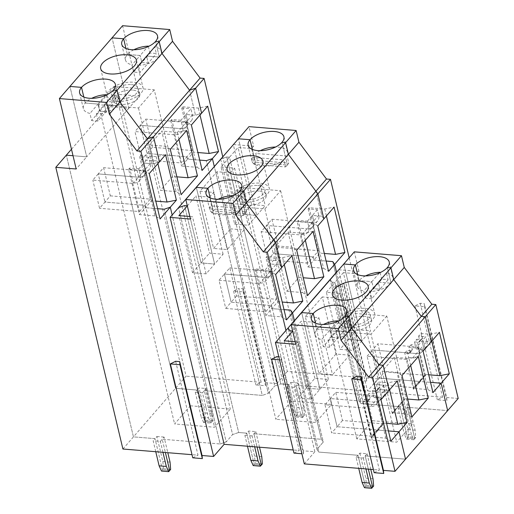 <?xml version="1.0" encoding="UTF-8"?>
<svg xmlns="http://www.w3.org/2000/svg" width="514" height="514" viewBox="0 0 514 514"><rect width="100%" height="100%" fill="white"/><g stroke="black" fill="none" stroke-linecap="round" stroke-linejoin="round"><path stroke-width="0.39" stroke-dasharray="2.57 1.93" d="M175.634 361.278L198.006 455.173L191.998 454.684M192.75 457.82L198.006 455.173M357.031 376.145L379.403 470.047L373.395 469.552M374.147 472.687L379.403 470.047M350.85 326.217A18.388 8.905 -13.4 0 1 348.948 331.787A18.388 8.905 166.6 0 1 328.035 340.107L336.162 330.74L348.948 331.787L345.215 316.136L348.948 331.787L336.162 330.74L337.839 337.782L336.162 330.74L344.284 321.372A18.388 8.905 -13.4 0 1 350.85 326.217L347.123 310.565M328.035 340.107L329.712 347.149L337.839 337.782L331.446 337.255L337.839 337.782L345.961 328.414L344.284 321.372M345.961 328.414A18.388 8.905 -13.4 0 0 339.568 327.887L331.446 337.255L329.77 330.213L331.446 337.255L323.319 346.629L321.642 339.587A18.388 8.905 166.6 0 1 315.076 334.736A18.388 8.905 166.6 0 1 316.984 329.166L329.77 330.213L321.642 339.587M329.712 347.149A18.388 8.905 166.6 0 1 323.319 346.629M337.332 321.488L329.77 330.213L316.984 329.166L315.557 323.203L316.984 329.166A18.388 8.905 -13.4 0 1 323.434 324.475M376.486 384.678L378.767 382.043L379.885 386.74A1.838 1.336 40.9 0 1 379.679 387.813A1.838 1.336 40.9 0 1 378.657 388.173L374.667 387.845L372.387 390.479L376.383 390.807A1.838 1.336 -139.1 0 0 377.398 390.447A1.838 1.336 -139.1 0 0 377.604 389.368L376.486 384.678L383.682 385.269L376.216 393.872L369.026 393.281L366.745 395.915L367.863 400.605A1.838 1.336 40.9 0 1 367.651 401.678A1.838 1.336 40.9 0 1 366.636 402.038L362.64 401.71L364.921 399.082L366.598 406.124L364.94 408.039L371.654 436.206L377.045 429.993L377.629 430.809L383.637 423.877L383.45 423.093L377.443 430.025L388.398 430.925L377.443 430.025L371.429 436.958L371.616 437.742L371.217 437.71L377.629 430.809L377.443 430.025L377.629 430.809L371.616 437.742M390.852 441.211L385.815 438.14L371.429 436.958M367.863 400.605L370.144 397.977A1.838 1.336 40.9 0 1 369.932 399.05A1.838 1.336 40.9 0 1 368.917 399.41L364.921 399.082M366.745 395.915L375.933 396.667L385.815 438.14M362.64 401.71L371.217 437.71M375.933 396.667L380.97 399.738M379.949 389.567L389.137 390.325L379.949 389.567L381.067 394.264L379.949 389.567M370.144 397.977L369.026 393.281M376.216 393.872L377.334 398.568A10.113 7.337 40.9 0 1 376.184 404.473A10.113 7.337 40.9 0 1 370.594 406.452L366.598 406.124M364.94 408.039L324.983 404.762L330.374 398.549L374.327 402.154A10.113 7.337 -139.1 0 0 379.917 400.168A10.113 7.337 -139.1 0 0 381.067 394.264L377.334 398.568M383.682 385.269L384.8 389.959A10.113 7.337 40.9 0 1 383.65 395.864L379.917 400.168A10.113 7.337 -139.1 0 1 374.327 402.154L330.374 398.549L337.088 426.716L331.697 432.936L324.983 404.762M371.654 436.206L331.697 432.936M342.478 420.503L337.088 426.716L377.045 429.993L337.088 426.716L330.374 398.549L335.764 392.33L375.721 395.607L382.429 423.78L342.478 420.503L335.764 392.33M319.933 389.252L301.667 312.57L319.933 389.252L306.35 388.141L297.85 397.939L311.433 399.057L319.933 389.252L306.35 388.141L314.851 378.336L328.433 379.448L319.933 389.252M311.433 399.057L297.824 341.932L295.794 344.277M279.526 359.858L281.197 359.993L280.914 356.896L278.781 356.722M281.197 359.993L303.568 453.894L301.898 453.759M276.86 356.568L299.232 450.463L293.231 449.975M293.976 453.11L299.232 450.463M304.314 463.891L314.844 451.748L303.286 450.797L280.914 356.896M303.286 450.797L303.568 453.894M155.016 215.906L139.435 214.627L128.622 169.241L144.203 170.519L155.016 215.906L160.053 218.977M144.203 170.519L149.24 173.591M133.203 182.913L129.656 168.046L138.851 168.798L140.341 175.062A10.113 7.337 40.9 0 1 139.191 180.967A10.113 7.337 40.9 0 1 133.601 182.945L132.785 183.395L92.828 180.118L98.219 173.899L138.574 177.208A10.113 7.337 -139.1 0 0 144.164 175.229A10.113 7.337 40.9 0 1 138.574 177.208L98.219 173.899L104.933 202.073L98.219 173.899L103.61 167.686L110.324 195.853L104.933 202.073L144.884 205.349L104.933 202.073L99.543 208.286L92.828 180.118M139.191 180.967L149.137 169.492A10.113 7.337 40.9 0 0 150.287 163.587L148.797 157.323L143.824 163.06L153.41 163.85L143.824 163.06L145.314 169.324A10.113 7.337 40.9 0 1 144.164 175.229A10.113 7.337 -139.1 0 0 145.314 169.324L143.824 163.06L138.851 168.798M128.622 169.241L129.656 168.046M153.41 163.85L159.481 161.788L153.41 163.85L147.447 138.812L153.41 163.85M132.785 183.395L139.5 211.562L99.543 208.286M139.5 211.562L144.884 205.349L145.443 207.695L139.435 214.627M157.605 208.69L145.443 207.695L157.605 208.69M284.281 264.549L282.623 257.585L267.042 256.306L266.001 257.501L275.273 258.259L270.3 263.997L271.604 269.477L270.3 263.997L279.809 264.774L281.73 267.498L279.809 264.774L273.84 239.736L279.809 264.774L270.3 263.997L265.32 269.734L256.056 268.976L259.409 283.06L259.891 283.098A10.113 7.337 -139.1 0 0 265.481 281.119A10.113 7.337 -139.1 0 0 266.631 275.215L265.32 269.734M225.749 308.432L265.706 311.709L271.096 305.496L231.139 302.219L225.749 308.432L219.041 280.265L224.432 274.046L264.864 277.361A10.113 7.337 -139.1 0 0 270.454 275.382A10.113 7.337 -139.1 0 0 271.604 269.477L266.631 275.215M229.816 267.833L269.773 271.109L276.487 299.276L236.53 296L229.816 267.833L224.432 274.046L231.139 302.219L224.432 274.046L264.864 277.361A10.113 7.337 -139.1 0 0 270.454 275.382A10.113 7.337 -139.1 0 0 271.604 269.477L276.577 263.74A10.113 7.337 40.9 0 1 275.427 269.644A10.113 7.337 40.9 0 1 269.837 271.623L269.362 271.585L266.001 257.501M259.409 283.06L258.992 283.542L265.706 311.709M219.041 280.265L258.992 283.542M236.53 296L231.139 302.219L271.096 305.496L271.842 308.625L265.828 315.557L281.409 316.836L270.602 271.45L275.639 274.521M265.828 315.557L255.015 270.171L256.056 268.976M255.015 270.171L270.602 271.45M286.452 319.907L281.409 316.836M267.042 256.306L277.849 301.692L271.842 308.625L283.998 309.621L271.842 308.625L271.096 305.496L276.487 299.276M316.92 449.358L288.02 328.067L316.92 449.358L323.3 441.995L294.406 320.704L323.3 441.995L321.378 439.277L253.935 433.745L257.096 447.013L253.935 433.745L321.378 439.277L290.622 310.16L321.378 439.277L323.3 441.995L316.92 449.358L318.841 452.076L289.947 330.785L318.841 452.076L316.92 449.358M223.102 254.231L209.494 197.113L195.905 195.995L209.513 253.119L223.102 254.231L214.601 264.035L196.329 187.353L214.601 264.035L201.013 262.924L214.601 264.035L206.101 273.833L192.519 272.722L178.911 215.597M189.852 216.497L192.493 216.715L190.463 219.054M206.101 273.833L192.493 216.715M192.519 272.722L201.013 262.924L187.302 205.793L201.013 262.924L209.513 253.119M187.327 205.896L195.905 195.995M241.631 208.459A18.388 8.905 166.6 0 1 222.607 214.897A18.388 8.905 166.6 0 1 209.744 209.519A18.388 8.905 166.6 0 1 210.31 205.889L241.631 208.459L243.308 215.501L211.986 212.931L210.31 205.889M211.986 212.931A18.388 8.905 166.6 0 1 213.323 210.991L245.287 213.612A18.388 8.905 166.6 0 1 243.308 215.501M215.308 209.108A18.388 8.905 -13.4 0 0 213.323 210.991L210.226 197.986L213.323 210.991L245.287 213.612L239.884 190.919L245.287 213.612A18.388 8.905 -13.4 0 0 246.624 211.672L215.308 209.108L213.625 202.066L244.947 204.63A18.388 8.905 -13.4 0 0 245.512 201A18.388 8.905 -13.4 0 0 233.427 195.609M112.553 95.225A18.388 8.905 -13.4 0 1 119.12 100.069A18.388 8.905 -13.4 0 1 117.218 105.64A18.388 8.905 166.6 0 1 96.304 113.96L104.432 104.593L117.218 105.64L113.485 89.995L117.218 105.64L104.432 104.593L106.109 111.634L99.716 111.114L106.109 111.634L104.432 104.593L112.553 95.225L114.23 102.267A18.388 8.905 -13.4 0 0 107.837 101.74L91.588 120.482L89.911 113.44A18.388 8.905 166.6 0 1 83.345 108.595A18.388 8.905 166.6 0 1 85.253 103.025L98.039 104.072L89.911 113.44M96.304 113.96L97.981 121.008L114.23 102.267M97.981 121.008A18.388 8.905 166.6 0 1 91.588 120.482M105.601 95.347L98.039 104.072L99.716 111.114L98.039 104.072L85.253 103.025L83.833 97.056L85.253 103.025A18.388 8.905 -13.4 0 1 91.704 98.335M195.281 392.221L201.244 417.259L208.433 417.85L202.471 392.805L195.281 392.221L197.145 390.068L175.57 388.295L108.46 106.597L128.834 108.268L86.712 156.847L69.936 86.423L86.712 156.847L73.02 155.723L86.712 156.847L76.181 168.99M314.844 451.748L285.951 330.457M295.184 341.714L297.824 341.932M328.433 379.448L314.825 322.329L301.243 321.211L292.742 331.016L306.35 388.141L292.659 331.112M284.242 340.821L297.85 397.939M356.131 457.434L359.858 453.13L367.054 453.721L365.184 455.873L368.345 469.141L365.184 455.873L405.54 459.182L365.184 455.873L363.321 458.025L356.131 457.434L358.727 468.35M363.321 458.025L365.923 468.941M373.62 486.045L366.431 485.46L365.454 486.585L372.644 487.176L365.454 486.585L357.995 455.282L318.841 452.076L357.995 455.282L365.454 486.585L364.477 487.709M254.668 446.814L252.066 435.898L255.799 431.593L248.609 431.002L246.739 433.154L238.669 432.492L232.604 434.555L226.218 441.918L220.153 443.98L162.212 439.232L165.373 452.5L162.212 439.232L220.153 443.98L164.223 209.237L220.153 443.98L226.218 441.918L172.158 214.993L226.218 441.918L232.604 434.555L178.544 207.63L232.604 434.555L238.669 432.492L184.61 205.568L238.669 432.492L246.739 433.154L254.199 464.457L253.222 465.581M252.066 435.898L244.876 435.307L246.739 433.154L254.199 464.457L261.388 465.048L254.199 464.457L255.175 463.326L262.365 463.917M247.478 446.223L244.876 435.307M155.755 451.71L153.159 440.794L160.349 441.385L162.951 452.301M160.349 441.385L164.082 437.08L167.802 452.699M170.648 469.404L163.458 468.819L162.482 469.944L169.671 470.535L162.482 469.944L155.022 438.641L162.482 469.944L161.505 471.068M122.917 449.018L133.447 436.874L155.022 438.641L153.159 440.794M163.458 468.819L162.854 461.533L156.886 436.495L155.022 438.641L133.447 436.874L66.338 155.177L133.447 436.874L175.57 388.295L197.145 390.068L204.598 421.364L211.794 421.955L210.817 423.08L203.621 422.495L204.598 421.364L197.145 390.068L199.008 387.916L204.977 412.954L205.581 420.24L204.598 421.364L211.794 421.955L204.334 390.653L202.471 392.805M203.621 422.495L201.244 417.259M208.433 417.85L210.817 423.08M261.767 456.631L254.571 456.046L255.175 463.326M259.519 447.212L255.799 431.593M254.571 456.046L248.609 431.002M295.344 417.002L292.961 411.772L300.157 412.356L302.534 417.593L295.344 417.002L296.321 415.877L288.862 384.575L286.998 386.727L294.188 387.318L300.157 412.356M302.534 417.593L303.511 416.469L296.321 415.877L303.511 416.469L296.058 385.166L294.188 387.318M286.998 386.727L292.961 411.772M176.077 191.613L160.496 190.341L149.683 144.954L165.264 146.233L176.077 191.613L181.114 194.69M178.949 139.333L177.285 132.368L186.633 130.472M176.861 176.829L172.518 176.475L161.704 131.089L177.285 132.368M116.8 101.342A18.388 8.905 -13.4 0 0 135.31 97.429A18.388 8.905 -13.4 0 0 142.976 87.521A18.388 8.905 -13.4 0 0 128.346 82.253A18.388 8.905 -13.4 0 0 109.109 90.47A18.388 8.905 -13.4 0 0 107.208 96.041A18.388 8.905 -13.4 0 0 116.8 101.342M131.308 84.611A13.788 6.676 166.6 0 1 138.504 88.588A13.788 6.676 166.6 0 1 126.637 98.277A13.788 6.676 166.6 0 1 111.673 94.974A13.788 6.676 166.6 0 1 117.43 87.547A13.788 6.676 166.6 0 1 131.308 84.611M132.612 90.085A13.788 6.676 -13.4 0 0 118.734 93.021A13.788 6.676 -13.4 0 0 112.984 100.455A13.788 6.676 -13.4 0 0 120.18 104.432A13.788 6.676 -13.4 0 0 134.058 101.496A13.788 6.676 -13.4 0 0 139.808 94.062A13.788 6.676 -13.4 0 0 132.612 90.085M190.353 405.797L230.311 409.073L214.556 427.237L174.599 423.966L190.353 405.797L114.294 86.538L154.251 89.809L230.311 409.073M154.251 89.809L138.497 107.979L98.54 104.702L114.294 86.538M98.54 104.702L174.599 423.966M138.497 107.979L214.556 427.237M149.683 144.954L161.704 131.089M172.518 176.475L160.496 190.341M170.301 149.304L165.264 146.233M149.137 169.492A10.113 7.337 40.9 0 1 143.547 171.47L143.149 171.438L143.567 170.963L103.61 167.686M110.324 195.853L150.274 199.13L144.884 205.349L145.443 207.695L151.457 200.762L155.8 201.115M150.274 199.13L143.567 170.963M148.797 157.323L139.609 156.571L143.149 171.438M157.888 163.625L156.23 156.654L165.572 154.759M174.908 134.816L181.615 162.983L141.665 159.706L134.951 131.539L174.908 134.816L175.724 134.372A10.113 7.337 -139.1 0 0 181.313 132.387A10.113 7.337 -139.1 0 0 182.464 126.483L180.967 120.225L185.946 114.487L195.532 115.271L201.604 113.208L195.532 115.271L185.946 114.487L187.437 120.745A10.113 7.337 40.9 0 1 186.286 126.65A10.113 7.337 40.9 0 1 180.697 128.635L140.341 125.326L134.951 131.539M180.967 120.225L171.779 119.466L175.319 134.334M171.779 119.466L170.744 120.668L186.325 121.94L197.138 167.326L181.558 166.048L187.565 159.115L199.728 160.111L187.565 159.115L187.006 156.77L187.565 159.115L193.579 152.183L197.922 152.542M170.744 120.668L181.558 166.048M197.138 167.326L202.175 170.404M191.362 125.018L186.325 121.94M141.665 159.706L147.055 153.493L140.341 125.326L145.732 119.107L185.689 122.383L192.397 150.551L187.006 156.77L147.055 153.493L187.006 156.77L181.615 162.983M192.397 150.551L152.44 147.28L147.055 153.493L140.341 125.326L180.697 128.635A10.113 7.337 40.9 0 0 186.286 126.65L191.259 120.912A10.113 7.337 40.9 0 1 185.67 122.897L175.724 134.372M192.409 115.007L187.437 120.745L185.946 114.487L190.919 108.75L192.409 115.007A10.113 7.337 40.9 0 1 191.259 120.912M189.57 90.233L195.532 115.271L189.57 90.233M156.23 156.654L140.643 155.376L139.609 156.571M140.643 155.376L151.457 200.762M206.204 388.507L204.334 390.653L262.268 395.407L206.345 160.657L262.268 395.407L268.34 393.345L214.28 166.42L268.34 393.345L274.727 385.982L268.34 393.345L262.268 395.407L204.334 390.653L211.794 421.955L212.77 420.831L212.166 413.545L206.204 388.507L199.008 387.916M220.66 159.057L274.727 385.982L280.792 383.919L288.862 384.575L280.792 383.919L226.732 156.995L220.949 158.954L226.732 156.995L280.792 383.919L274.727 385.982L220.66 159.057M234.641 224.143L243.135 214.344L229.527 157.22L221.026 167.024L234.641 224.143L248.223 225.261L256.724 215.456L238.451 138.774L256.724 215.456L243.135 214.344L256.724 215.456L265.218 205.658L251.635 204.54L238.027 147.422L251.609 148.533L265.218 205.658M221.026 167.024L234.615 168.136L248.223 225.261M216.966 171.708L230.574 228.833L244.163 229.944L230.548 172.82L216.966 171.708L199.972 191.311L213.58 248.435L230.574 228.833M244.163 229.944L227.162 249.547L213.58 248.435M199.972 191.311L213.554 192.422L227.162 249.547M230.548 172.82L234.615 168.136M209.494 197.113L213.554 192.422M218.103 199.259A18.388 8.905 -13.4 0 0 213.625 202.066M244.947 204.63L246.624 211.672M288.103 232.013L298.91 277.399L286.889 291.265L276.076 245.885L288.103 232.013L303.684 233.292L313.032 231.396M296.7 250.234L291.663 247.157L276.076 245.885M286.889 291.265L302.47 292.543L291.663 247.157M162.854 461.533L170.044 462.125M243.193 202.272A18.388 8.905 -13.4 0 0 261.703 198.353A18.388 8.905 -13.4 0 0 269.375 188.445A18.388 8.905 -13.4 0 0 254.745 183.183A18.388 8.905 -13.4 0 0 235.502 191.401A18.388 8.905 -13.4 0 0 233.6 196.971A18.388 8.905 -13.4 0 0 243.193 202.272M257.707 185.535A13.788 6.676 166.6 0 1 264.903 189.512A13.788 6.676 166.6 0 1 253.036 199.207A13.788 6.676 166.6 0 1 238.072 195.905A13.788 6.676 166.6 0 1 243.822 188.477A13.788 6.676 166.6 0 1 257.707 185.535M259.011 191.015A13.788 6.676 -13.4 0 0 245.127 193.951A13.788 6.676 -13.4 0 0 239.376 201.385A13.788 6.676 -13.4 0 0 246.572 205.356A13.788 6.676 -13.4 0 0 260.457 202.42A13.788 6.676 -13.4 0 0 266.207 194.992A13.788 6.676 -13.4 0 0 259.011 191.015M224.933 205.632L240.687 187.462L280.644 190.739L264.89 208.909L224.933 205.632L275.825 419.257L291.579 401.087L331.536 404.364L315.782 422.527L275.825 419.257M264.89 208.909L315.782 422.527M240.687 187.462L291.579 401.087M280.644 190.739L331.536 404.364M305.342 240.263L303.684 233.292M298.91 277.399L303.254 277.759M302.47 292.543L307.507 295.621M301.114 234.962L301.532 234.48L298.178 220.397L297.137 221.592L307.95 266.978L313.964 260.045L326.12 261.041L313.964 260.045L313.219 256.916L307.828 263.129L301.114 234.962L261.163 231.685L266.548 225.473L306.986 228.788L266.548 225.473L273.262 253.64L266.548 225.473L271.938 219.253L311.895 222.53L311.478 223.005L311.959 223.05A10.113 7.337 -139.1 0 0 317.549 221.065A10.113 7.337 -139.1 0 0 318.699 215.16L317.395 209.68L308.124 208.922L309.158 207.727L324.745 209.005L334.087 207.11M307.828 263.129L267.871 259.853L261.163 231.685M301.532 234.48L302.007 234.525A10.113 7.337 -139.1 0 0 307.597 232.54A10.113 7.337 -139.1 0 0 308.747 226.635L307.443 221.155L298.178 220.397M307.95 266.978L323.531 268.257L312.724 222.87L297.137 221.592M323.531 268.257L328.568 271.328M317.761 225.942L312.724 222.87M336.529 272.131L365.422 393.416L359.035 400.779L360.963 403.496L332.063 282.212L360.963 403.496L400.117 406.709L398.254 408.855L404.216 433.9L411.406 434.491L413.789 439.721L414.766 438.596L407.576 438.005L400.117 406.709L360.963 403.496L359.035 400.779L365.422 393.416L336.529 272.131M363.501 390.698L365.422 393.416L363.501 390.698L296.058 385.166L297.921 383.014L303.883 408.058L304.487 415.338L303.511 416.469L296.058 385.166L363.501 390.698L332.738 261.587L363.501 390.698M271.938 219.253L278.652 247.427L318.603 250.697L313.219 256.916L273.262 253.64L313.219 256.916L313.964 260.045L319.971 253.113L324.315 253.466M267.871 259.853L278.652 247.427M318.699 215.16L313.726 220.898A10.113 7.337 40.9 0 1 312.576 226.802A10.113 7.337 40.9 0 1 306.986 228.788A10.113 7.337 -139.1 0 0 312.576 226.802A10.113 7.337 -139.1 0 0 313.726 220.898L312.422 215.417L313.726 220.898L308.747 226.635M317.395 209.68L312.422 215.417L321.931 216.201L312.422 215.417L307.443 221.155M321.931 216.201L323.852 218.919L321.931 216.201L315.962 191.163L321.931 216.201M335.886 298.036L349.494 355.161L335.912 354.05L322.304 296.925L335.886 298.036L339.947 293.353L353.555 350.477L339.972 349.359L326.364 292.241L339.947 293.353M335.912 354.05L318.911 373.652L305.303 316.528L322.304 296.925M349.494 355.161L332.494 374.764L318.911 373.652M305.303 316.528L318.886 317.646L332.494 374.764M407.062 359.459L413.776 387.633L373.819 384.356L367.105 356.183L407.062 359.459L408.72 357.551L407.043 350.503L404.762 353.137L408.759 353.465A1.838 1.336 -139.1 0 0 409.774 353.105A1.838 1.336 -139.1 0 0 409.986 352.032L408.868 347.335L418.055 348.087L427.937 389.561L413.552 388.378L413.738 389.162L413.34 389.13L404.762 353.137M408.72 357.551L412.716 357.879A10.113 7.337 -139.1 0 0 418.306 355.894A10.113 7.337 -139.1 0 0 419.456 349.989L418.338 345.292L411.149 344.708L412.267 349.398A1.838 1.336 40.9 0 1 412.055 350.471A1.838 1.336 40.9 0 1 411.039 350.831L407.043 350.503M411.149 344.708L408.868 347.335M423.093 351.165L418.055 348.087M427.937 389.561L432.974 392.632M413.776 387.633L419.161 381.414L419.347 382.198L419.752 382.23L419.565 381.446L430.52 382.345L419.565 381.446L413.552 388.378M428.721 374.77L425.573 374.513L419.565 381.446L419.752 382.23L413.738 389.162M425.573 374.513L425.759 375.297L413.34 389.13M384.601 371.924L377.886 343.757L417.843 347.027L416.186 348.942L414.509 341.9L416.783 339.272L425.361 375.265L419.347 382.198L419.161 381.414L424.551 375.201L384.601 371.924L379.21 378.137L372.496 349.97L379.21 378.137L419.161 381.414L379.21 378.137L373.819 384.356M367.105 356.183L372.496 349.97L416.449 353.574L372.496 349.97L377.886 343.757M416.186 348.942L420.182 349.269A10.113 7.337 -139.1 0 0 425.772 347.291A10.113 7.337 -139.1 0 0 426.916 341.386L423.189 345.684A10.113 7.337 40.9 0 1 422.039 351.589A10.113 7.337 40.9 0 1 416.449 353.574A10.113 7.337 -139.1 0 0 422.039 351.589A10.113 7.337 -139.1 0 0 423.189 345.684L422.071 340.994L423.189 345.684L419.456 349.989M418.338 345.292L422.071 340.994L431.259 341.746L422.071 340.994L425.798 336.689L418.608 336.098L420.889 333.47L430.077 334.222L431.741 341.193M410.68 365.48L409.015 358.509L418.364 356.613M407.66 399.063L404.512 398.806L404.698 399.584L404.3 399.551L394.232 357.301L409.015 358.509M404.698 399.584L392.677 413.455L392.278 413.417L404.3 399.551M392.677 413.455L392.49 412.671L404.512 398.806M411.913 416.925L406.876 413.847L392.49 412.671M402.032 375.451L396.994 372.374L406.876 413.847M394.232 357.301L382.21 371.166L396.994 372.374M392.278 413.417L382.21 371.166M372.547 420.735L412.504 424.005L396.75 442.175L356.793 438.898L372.547 420.735L346.821 312.75L386.779 316.02L412.504 424.005M386.779 316.02L371.024 334.19L396.75 442.175M371.024 334.19L331.067 330.913L356.793 438.898M331.067 330.913L346.821 312.75M351.904 330.573A13.788 6.676 -13.4 0 0 365.788 327.636A13.788 6.676 -13.4 0 0 371.538 320.209A13.788 6.676 -13.4 0 0 364.342 316.232A13.788 6.676 -13.4 0 0 350.458 319.168A13.788 6.676 -13.4 0 0 344.708 326.602A13.788 6.676 -13.4 0 0 351.904 330.573M363.038 310.752A13.788 6.676 166.6 0 1 370.234 314.729A13.788 6.676 166.6 0 1 358.367 324.424A13.788 6.676 166.6 0 1 343.403 321.121A13.788 6.676 166.6 0 1 349.154 313.694A13.788 6.676 166.6 0 1 363.038 310.752M156.886 436.495L164.082 437.08M348.531 327.489A18.388 8.905 -13.4 0 0 372.804 319.239A18.388 8.905 -13.4 0 0 374.706 313.662A18.388 8.905 -13.4 0 0 354.756 309.267A18.388 8.905 -13.4 0 0 338.932 322.188A18.388 8.905 -13.4 0 0 348.531 327.489M337.974 321.205L339.568 327.887M386.406 272.793L378.278 282.16L379.962 289.202L378.278 282.16L391.064 283.208L378.278 282.16L370.157 291.534A18.388 8.905 -13.4 0 0 391.064 283.208A18.388 8.905 -13.4 0 0 392.972 277.637A18.388 8.905 -13.4 0 0 386.406 272.793L388.083 279.834A18.388 8.905 -13.4 0 0 381.69 279.314L373.569 288.682L379.962 289.202L371.834 298.576L370.157 291.534M371.834 298.576A18.388 8.905 -13.4 0 1 365.441 298.049L373.569 288.682L371.885 281.64L373.569 288.682L379.962 289.202L388.083 279.834M365.441 298.049L363.764 291.008L371.885 281.64L359.1 280.593L371.885 281.64L379.454 272.915M365.557 275.902A18.388 8.905 -13.4 0 0 359.1 280.593L357.68 274.624L359.1 280.593A18.388 8.905 -13.4 0 0 357.198 286.163A18.388 8.905 -13.4 0 0 363.764 291.008M387.338 267.563L391.064 283.208L387.338 267.563M314.851 378.336L301.243 321.211M275.273 258.259L276.577 263.74M277.849 301.692L282.192 302.046M282.623 257.585L291.971 255.689M269.773 271.109L269.362 271.585M373.016 478.759L365.827 478.174L366.431 485.46M359.858 453.13L365.827 478.174M367.054 453.721L370.774 469.34M372.387 390.479L374.064 397.521L375.721 395.607M374.064 397.521L378.06 397.849A10.113 7.337 40.9 0 0 383.65 395.864M382.429 423.78L377.045 429.993L377.231 430.777L383.238 423.844L374.667 387.845M383.637 423.877L383.238 423.844M386.599 423.35L383.45 423.093M389.618 389.766L387.954 382.801L397.303 380.906M378.767 382.043L387.954 382.801M376.184 404.473L379.917 400.168A10.113 7.337 -139.1 0 0 381.067 394.264L384.8 389.959M413.789 439.721L406.593 439.136L404.216 433.9M406.593 439.136L407.576 438.005L414.766 438.596L407.306 407.294L414.766 438.596L415.742 437.472L415.139 430.186L409.176 405.141L401.98 404.557L400.117 406.709L407.576 438.005L408.553 436.881L415.742 437.472M411.406 434.491L405.443 409.446L407.306 407.294L447.662 410.602L407.306 407.294L409.176 405.141M405.443 409.446L398.254 408.855M326.364 292.241L334.865 282.437L348.473 339.561L362.055 340.673L353.555 350.477M343.365 272.638L334.865 282.437L332.063 282.212L334.865 282.437L348.473 339.561L356.973 329.757L343.365 272.638L356.947 273.75L370.555 330.875L362.055 340.673L343.789 263.99L362.055 340.673L348.473 339.561L339.972 349.359M314.825 322.329L318.886 317.646M332.063 282.212L330.232 279.622L332.063 282.212M330.142 279.494L359.035 400.779L330.142 279.494M252.432 157.31A18.388 8.905 -13.4 0 0 251.866 160.946A18.388 8.905 -13.4 0 0 264.729 166.318A18.388 8.905 -13.4 0 0 283.754 159.88L252.432 157.31L254.109 164.351L285.431 166.922L283.754 159.88M285.431 166.922A18.388 8.905 -13.4 0 0 287.41 165.033L255.445 162.418L287.41 165.033A18.388 8.905 -13.4 0 0 288.746 163.099L257.424 160.529A18.388 8.905 -13.4 0 0 255.445 162.418A18.388 8.905 -13.4 0 0 254.109 164.351M282.006 142.346L287.41 165.033L282.006 142.346M255.445 162.418L252.348 149.407L255.445 162.418M226.732 156.995L229.527 157.22L226.732 156.995M71.478 149.246L108.46 106.597L175.57 388.295L186.1 376.152L118.991 94.454L139.365 96.124L122.589 25.7M118.991 94.454L108.46 106.597L128.834 108.268L112.058 37.843L128.834 108.268L139.365 96.124M106.244 95.058L107.837 101.74M138.427 65.387A18.388 8.905 -13.4 0 0 159.34 57.067L146.554 56.02L138.427 65.387L140.104 72.429A18.388 8.905 -13.4 0 1 133.711 71.902L132.034 64.86L140.161 55.493L127.376 54.445L125.949 48.483L127.376 54.445A18.388 8.905 -13.4 0 0 125.467 60.016A18.388 8.905 -13.4 0 0 132.034 64.86M154.675 46.645L146.554 56.02L148.231 63.061L146.554 56.02L159.34 57.067L155.607 41.416L159.34 57.067A18.388 8.905 -13.4 0 0 161.242 51.496A18.388 8.905 -13.4 0 0 154.675 46.645L156.352 53.687A18.388 8.905 -13.4 0 0 149.959 53.167L141.838 62.535L148.231 63.061L140.104 72.429M133.711 71.902L141.838 62.535L140.161 55.493L141.838 62.535L148.231 63.061L156.352 53.687M133.826 49.755A18.388 8.905 -13.4 0 0 127.376 54.445L140.161 55.493L147.724 46.768M426.916 341.386L425.798 336.689M408.553 436.881L407.949 429.595L401.98 404.557M420.214 303.279L442.58 397.181L437.324 399.821L446.917 400.605L446.634 397.515L424.268 303.613L424.545 306.71L414.959 305.92L420.214 303.279L424.268 303.613M414.959 305.92L437.324 399.821M424.545 306.71L446.917 400.605M407.949 429.595L415.139 430.186M349.173 257.777L378.028 378.882L367.497 391.025L338.604 269.734M338.79 269.754L358.978 271.405L356.947 273.75M380.097 272.626L381.69 279.314M378.028 378.882L366.469 377.931L344.097 284.03L340.043 283.702L362.415 377.597L287.326 371.442L233.266 144.518M233.459 144.537L253.646 146.188L248.982 126.63M344.097 284.03L344.38 287.127L334.787 286.343L340.043 283.702M334.787 286.343L357.159 380.244L366.745 381.028L366.469 377.931M362.415 377.597L357.159 380.244M344.38 287.127L366.745 381.028M297.298 414.753L296.321 415.877L288.862 384.575L290.731 382.429L296.694 407.467L297.298 414.753L304.487 415.338M296.694 407.467L303.883 408.058M290.731 382.429L297.921 383.014M414.509 341.9L418.499 342.228L420.78 339.6L416.783 339.272M205.581 420.24L212.77 420.831M418.499 342.228A1.838 1.336 40.9 0 0 419.52 341.868A1.838 1.336 40.9 0 0 419.726 340.795L418.608 336.098M358.978 271.405L354.319 251.847M356.973 329.757L370.555 330.875M251.635 204.54L243.135 214.344L229.527 157.22L238.027 147.422M287.326 371.442L276.795 383.592L222.735 156.667M253.646 146.188L251.609 148.533M283.908 136.769L287.634 152.42A18.388 8.905 -13.4 0 1 287.069 156.057L288.746 163.099M287.634 152.42A18.388 8.905 -13.4 0 0 275.549 147.03M260.219 150.686A18.388 8.905 -13.4 0 0 255.747 153.487L257.424 160.529M182.464 126.483L187.437 120.745A10.113 7.337 40.9 0 1 186.286 126.65L181.313 132.387M308.124 208.922L311.478 223.005M318.603 250.697L311.895 222.53M309.158 207.727L319.971 253.113M425.759 375.297L425.361 375.265M419.726 340.795L422.007 338.161L420.889 333.47M422.007 338.161A1.838 1.336 40.9 0 1 421.795 339.24A1.838 1.336 40.9 0 1 420.78 339.6M287.069 156.057L255.747 153.487M324.745 209.005L326.403 215.976M430.077 334.222L439.425 332.327M242.871 288.739L243.148 291.836L233.562 291.053L238.817 288.412L261.183 382.307L255.927 384.954L265.52 385.738L265.237 382.641L242.871 288.739L238.817 288.412M148.366 46.478L149.959 53.167M185.689 122.383L185.271 122.859L181.731 107.991L182.766 106.796L193.579 152.183M424.551 375.201L417.843 347.027M233.562 291.053L255.927 384.954M185.271 122.859L185.67 122.897M181.731 107.991L190.919 108.75M212.166 413.545L204.977 412.954M243.148 291.836L265.52 385.738M182.766 106.796L198.346 108.075L207.695 106.18M200.01 115.046L198.346 108.075M152.44 147.28L145.732 119.107M458.192 398.459L446.634 397.515M442.58 397.181L367.497 391.025M261.183 382.307L186.1 376.152M276.795 383.592L265.237 382.641M366.636 402.038L368.917 399.41M378.06 397.849L370.594 406.452M143.547 171.47L133.601 182.945M150.287 163.587L140.341 175.062M269.837 271.623L259.891 283.098M302.007 234.525L311.959 223.05M412.267 349.398L409.986 352.032M408.759 353.465L411.039 350.831M412.716 357.879L420.182 349.269M376.383 390.807L378.657 388.173M379.885 386.74L377.604 389.368M315.076 334.736L311.349 319.091M367.651 401.678L369.932 399.05M275.427 269.644L265.481 281.119M209.744 209.519L206.011 193.874M83.345 108.595L79.619 92.944M100.68 68.658L107.208 96.041M136.454 60.132L142.976 87.521M139.808 94.062L138.504 88.588M112.984 100.455L111.673 94.974M245.512 201L241.786 185.348M227.072 169.581L233.6 196.971M262.847 161.062L269.375 188.445M266.207 194.992L264.903 189.512M239.376 201.385L238.072 195.905M317.549 221.065L307.597 232.54M409.774 353.105L412.055 350.471M425.772 347.291L418.306 355.894M371.538 320.209L370.234 314.729M344.708 326.602L343.403 321.121M332.41 294.798L338.932 322.188M368.185 286.279L374.706 313.662M353.471 270.512L357.198 286.163M377.398 390.447L379.679 387.813M248.133 145.295L251.866 160.946M119.12 100.069L115.393 84.418M121.741 44.365L125.467 60.016M389.239 261.986L392.972 277.637M157.515 35.845L161.242 51.496M419.52 341.868L421.795 339.24"/><path stroke-width="0.77" d="M170.378 363.918L175.634 361.278L179.688 361.605L179.964 364.702L202.336 458.604L192.75 457.82L170.378 363.918L179.964 364.702M361.085 376.479L357.031 376.145L351.775 378.786L361.361 379.576L361.085 376.479L383.45 470.381L383.733 473.471L374.147 472.687L351.775 378.786M361.361 379.576L383.733 473.471M315.557 323.203L313.251 313.514L315.557 323.203M373.395 469.552L304.314 463.891L275.42 342.607L295.794 344.277L291.136 324.713L338.283 328.574L390.936 267.852L393.73 279.59L341.078 340.313L368.647 377.096L421.3 316.38L425.296 316.708L383.174 365.281L389.137 390.325L397.303 380.906L407.184 422.379L399.018 431.792L405.54 459.182L399.018 431.792L388.398 430.925L399.018 431.792L390.852 441.211L380.97 399.738L389.137 390.325L383.174 365.281L379.178 364.953L351.608 328.17L348.813 316.431L345.215 316.136A18.388 8.905 166.6 0 1 325.979 324.353A18.388 8.905 166.6 0 1 311.349 319.091A18.388 8.905 166.6 0 1 313.251 313.514A18.388 8.905 166.6 0 1 332.494 305.297A18.388 8.905 166.6 0 1 347.123 310.565A18.388 8.905 166.6 0 1 345.215 316.136L348.813 316.431L351.608 328.17L379.178 364.953L383.174 365.281L372.644 377.424L395.009 471.325L383.45 470.381M291.136 324.713L343.789 263.99L355.373 264.941L357.68 274.624L355.373 264.941A18.388 8.905 166.6 0 1 374.61 256.724A18.388 8.905 166.6 0 1 389.239 261.986A18.388 8.905 166.6 0 1 387.338 267.563L390.936 267.852L387.338 267.563A18.388 8.905 166.6 0 1 368.101 275.78A18.388 8.905 166.6 0 1 353.471 270.512A18.388 8.905 166.6 0 1 355.373 264.941L343.789 263.99L354.319 251.847L401.466 255.709L404.261 267.447L431.831 304.23L435.821 304.558L458.192 398.459L447.662 410.602L441.14 383.219L449.307 373.8L439.425 332.327L431.259 341.746L425.296 316.708L431.259 341.746L423.093 351.165L432.974 392.632L441.14 383.219L447.662 410.602L395.009 471.325M368.647 377.096L372.644 377.424M338.283 328.574L341.078 340.313M301.667 312.57L313.251 313.514L301.667 312.57M301.898 453.759L293.976 453.11L271.604 359.209L276.86 356.568L278.781 356.722M271.604 359.209L279.526 359.858M106.552 102.434L159.205 41.711L162 53.45L159.205 41.711L155.607 41.416L159.205 41.711L169.736 29.568L122.589 25.7L69.936 86.423L81.52 87.374L83.833 97.056L81.52 87.374A18.388 8.905 166.6 0 1 100.763 79.156A18.388 8.905 166.6 0 1 115.393 84.418A18.388 8.905 166.6 0 1 113.485 89.995A18.388 8.905 166.6 0 1 94.248 98.213A18.388 8.905 166.6 0 1 79.619 92.944A18.388 8.905 166.6 0 1 81.52 87.374L69.936 86.423L59.406 98.566L106.552 102.434L109.347 114.166L136.917 150.955L147.447 138.812L153.513 136.743L159.481 161.788L149.24 173.591L160.053 218.977L170.295 207.168L164.223 209.237L157.605 208.69L164.223 209.237L170.295 207.168L172.158 214.993L170.083 217.383L190.463 219.054L185.798 199.496L196.329 187.353L207.919 188.297A18.388 8.905 -13.4 0 0 206.011 193.874A18.388 8.905 -13.4 0 0 220.641 199.136A18.388 8.905 -13.4 0 0 239.884 190.919L243.475 191.214L246.277 202.953L275.767 242.454L281.73 267.498L275.639 274.521L286.452 319.907L292.543 312.878L290.622 310.16L283.998 309.621L290.622 310.16L292.543 312.878L302.778 301.075L293.436 302.964L284.281 264.549M185.798 199.496L232.951 203.358L296.128 130.492L298.93 142.23L326.493 179.013L330.489 179.341L317.883 193.881L288.399 154.373L285.598 142.635L282.006 142.346L285.598 142.635L288.399 154.373L317.883 193.881L323.852 218.919L317.883 193.881L267.306 252.207L285.951 330.457L275.42 342.607M338.79 269.754L336.529 272.131L334.665 264.305L344.9 252.496L334.087 207.11L317.761 225.942L328.568 271.328L334.665 264.305L336.529 272.131L294.406 320.704L292.543 312.878L294.406 320.704L288.02 328.067L289.947 330.785L288.02 328.067L285.951 330.457M187.327 205.896L178.911 215.597L189.852 216.497M184.61 205.568L187.302 205.793L184.61 205.568L178.544 207.63L184.61 205.568M109.347 114.166L119.878 102.023L147.447 138.812L153.513 136.743L159.481 161.788L165.572 154.759L176.386 200.145L170.295 207.168L172.158 214.993L233.459 144.537M210.226 197.986L207.919 188.297L210.226 197.986M232.951 203.358L235.746 215.096L246.277 202.953L243.475 191.214L239.884 190.919A18.388 8.905 166.6 0 0 241.786 185.348A18.388 8.905 166.6 0 0 227.156 180.08A18.388 8.905 166.6 0 0 207.919 188.297L196.329 187.353L238.451 138.774L250.042 139.724L238.451 138.774L248.982 126.63L296.128 130.492M235.746 215.096L263.309 251.879L273.84 239.736L275.767 242.454L281.73 267.498L291.971 255.689L302.778 301.075M263.309 251.879L267.306 252.207M169.736 29.568L172.531 41.3L119.878 102.023L117.083 90.284L113.485 89.995L117.083 90.284L119.878 102.023L147.447 138.812L189.57 90.233L162 53.45L189.57 90.233L195.635 88.17L201.604 113.208L195.635 88.17L189.57 90.233L200.1 78.089L204.097 78.417L140.913 151.283L213.612 456.458L202.053 455.507L179.688 361.605M202.053 455.507L202.336 458.604M293.231 449.975L224.143 444.308L213.612 456.458M224.143 444.308L170.083 217.383M136.917 150.955L140.913 151.283M191.998 454.684L122.917 449.018L55.808 167.32L76.181 168.99L59.406 98.566M292.659 331.112L284.242 340.821L295.184 341.714M289.947 330.785L292.633 331.01L289.947 330.785M369.29 483.064L362.094 482.473L364.477 487.709L371.667 488.3L369.29 483.064L365.923 468.941M358.727 468.35L362.094 482.473M370.774 469.34L373.016 478.759L373.62 486.045L372.644 487.176L368.345 469.141L372.644 487.176L371.667 488.3M259.519 447.212L261.767 456.631L262.365 463.917L261.388 465.048L257.096 447.013L261.388 465.048L260.412 466.172L258.034 460.936L254.668 446.814M260.412 466.172L253.222 465.581L250.845 460.345L258.034 460.936M250.845 460.345L247.478 446.223M162.951 452.301L166.311 466.423L168.695 471.659L161.505 471.068L159.122 465.838L155.755 451.71M166.311 466.423L159.122 465.838M167.802 452.699L170.044 462.125L170.648 469.404L169.671 470.535L165.373 452.5L169.671 470.535L168.695 471.659M71.478 149.246L66.338 155.177L73.02 155.723L66.338 155.177L55.808 167.32M197.447 175.859L181.114 194.69L170.301 149.304L186.633 130.472L197.447 175.859L188.098 177.748L178.949 139.333M188.098 177.748L176.861 176.829M102.582 63.081A18.388 8.905 166.6 0 1 121.824 54.863A18.388 8.905 166.6 0 1 136.454 60.132A18.388 8.905 166.6 0 1 120.629 73.052A18.388 8.905 166.6 0 1 100.68 68.658A18.388 8.905 166.6 0 1 102.582 63.081M176.386 200.145L167.037 202.041L157.888 163.625M191.362 125.018L202.175 170.404L212.417 158.595L206.345 160.657L199.728 160.111L206.345 160.657L212.417 158.595L214.28 166.42L212.417 158.595L218.508 151.566L207.695 106.18L191.362 125.018M167.037 202.041L155.8 201.115M233.427 195.609A18.388 8.905 -13.4 0 0 218.103 199.259M323.839 276.783L313.032 231.396L296.7 250.234L307.507 295.621L323.839 276.783L314.497 278.678L305.342 240.263M228.981 164.011A18.388 8.905 166.6 0 1 248.217 155.793A18.388 8.905 166.6 0 1 262.847 161.062A18.388 8.905 166.6 0 1 247.022 173.983A18.388 8.905 166.6 0 1 227.072 169.581A18.388 8.905 166.6 0 1 228.981 164.011M303.254 277.759L314.497 278.678M334.665 264.305L332.738 261.587L326.12 261.041L332.738 261.587L334.665 264.305M441.14 383.219L430.52 382.345L441.14 383.219M428.246 398.087L411.913 416.925L402.032 375.451L418.364 356.613L428.246 398.087L418.897 399.982L410.68 365.48M418.897 399.982L407.66 399.063M366.276 291.849A18.388 8.905 166.6 0 1 347.04 300.067A18.388 8.905 166.6 0 1 332.41 294.798A18.388 8.905 166.6 0 1 348.235 281.878A18.388 8.905 166.6 0 1 368.185 286.279A18.388 8.905 166.6 0 1 366.276 291.849M337.332 321.488L337.891 320.845L337.974 321.205M337.891 320.845A18.388 8.905 -13.4 0 0 323.434 324.475M404.261 267.447L393.73 279.59L421.3 316.38L393.73 279.59L390.936 267.852L401.466 255.709M282.192 302.046L293.436 302.964M407.184 422.379L397.836 424.275L386.599 423.35M397.836 424.275L389.618 389.766M326.493 179.013L273.84 239.736L246.277 202.953L298.93 142.23M282.006 142.346A18.388 8.905 166.6 0 1 262.763 150.563A18.388 8.905 166.6 0 1 248.133 145.295A18.388 8.905 166.6 0 1 250.042 139.724L252.348 149.407L250.042 139.724A18.388 8.905 -13.4 0 1 269.278 131.507A18.388 8.905 -13.4 0 1 283.908 136.769A18.388 8.905 -13.4 0 1 282.006 142.346M105.601 95.347L106.16 94.698A18.388 8.905 -13.4 0 0 91.704 98.335M106.16 94.698L106.244 95.058M112.058 37.843L123.643 38.794L125.949 48.483L123.643 38.794L112.058 37.843M155.607 41.416A18.388 8.905 166.6 0 1 136.371 49.633A18.388 8.905 166.6 0 1 121.741 44.365A18.388 8.905 166.6 0 1 123.643 38.794A18.388 8.905 -13.4 0 1 142.886 30.577A18.388 8.905 -13.4 0 1 157.515 35.845A18.388 8.905 -13.4 0 1 155.607 41.416M330.489 179.341L349.173 257.777M344.9 252.496L335.558 254.391L324.315 253.466M379.454 272.915L380.013 272.266L380.097 272.626M275.549 147.03A18.388 8.905 -13.4 0 0 260.219 150.686M435.821 304.558L425.296 316.708L421.3 316.38L431.831 304.23M204.097 78.417L222.735 156.667M197.922 152.542L209.159 153.461L218.508 151.566M431.741 341.193L439.958 375.695L428.721 374.77M133.826 49.755A18.388 8.905 -13.4 0 1 148.283 46.125L147.724 46.768M380.013 272.266A18.388 8.905 -13.4 0 0 365.557 275.902M449.307 373.8L439.958 375.695M326.403 215.976L335.558 254.391M148.283 46.125L148.366 46.478M172.531 41.3L200.1 78.089M209.159 153.461L200.01 115.046"/></g></svg>
